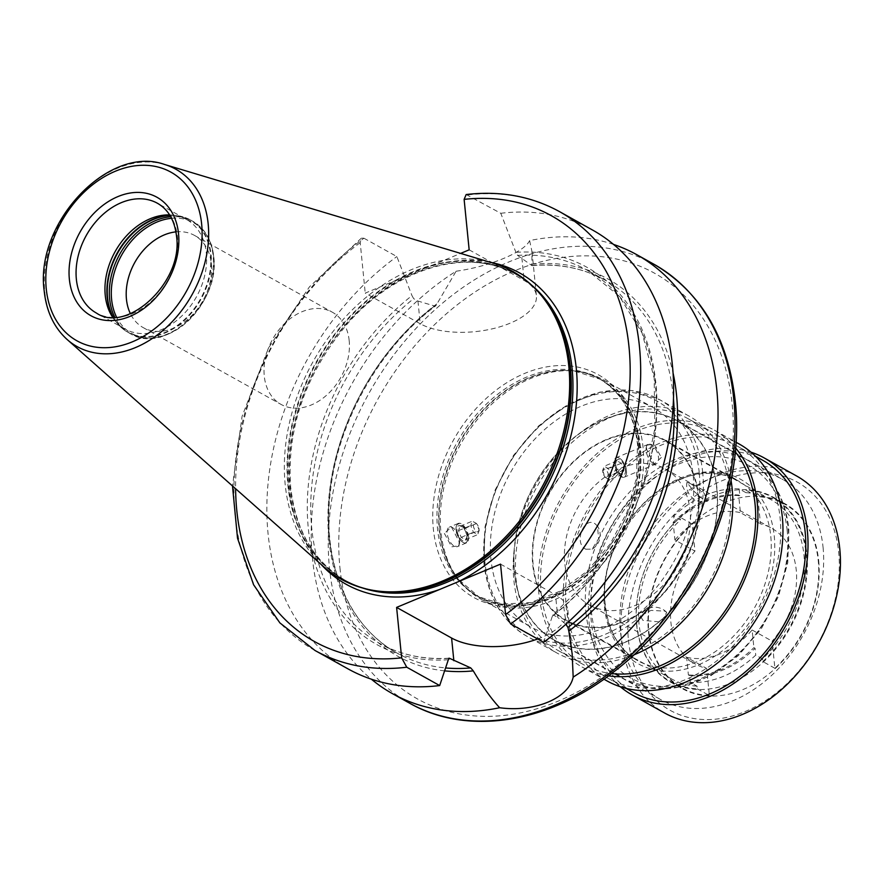 <?xml version="1.0" encoding="UTF-8"?>
<svg xmlns="http://www.w3.org/2000/svg" width="884" height="884" viewBox="0 0 884 884"><rect width="100%" height="100%" fill="white"/><g stroke="black" fill="none" stroke-linecap="round" stroke-linejoin="round"><path stroke-width="0.66" stroke-dasharray="4.42 3.31" d="M175.938 231.873A52.753 39.073 -60.9 0 1 194.568 235.453A52.753 39.073 -60.9 0 1 211.353 263.863A52.753 39.073 119.1 0 1 190.027 317.29A52.753 39.073 119.1 0 1 143.23 327.621A52.753 39.073 119.1 0 1 130.379 313.654M349.18 340.649A52.753 39.073 -60.9 0 0 332.395 312.24A52.753 39.073 -60.9 0 0 285.587 322.572A52.753 39.073 -60.9 0 0 264.261 375.998A52.753 39.073 119.1 0 0 281.046 404.408A52.753 39.073 119.1 0 0 327.853 394.076A52.753 39.073 119.1 0 0 349.18 340.649M125.219 329.091L96.334 312.991A62.797 46.52 -60.9 0 0 152.059 300.704A62.797 46.52 -60.9 0 0 177.441 237.089A62.797 46.52 -60.9 0 0 157.463 203.276L186.347 219.376A62.797 46.52 -60.9 0 1 206.337 253.189A62.797 46.52 119.1 0 1 180.944 316.792A62.797 46.52 119.1 0 1 125.219 329.091A62.797 46.52 119.1 0 1 114.577 319.942A62.797 46.52 119.1 0 1 112.6 317.201M186.347 219.376A62.797 46.52 -60.9 0 0 172.977 215.132A62.797 46.52 -60.9 0 0 169.606 214.9M324.019 567.02A176.181 130.523 119.1 0 1 285.178 484.388A176.181 130.523 -60.9 0 1 346.638 315.654A176.181 130.523 -60.9 0 1 493.283 263.211M537.66 638.977A64.554 29.68 174.3 0 0 567.782 609.982A64.554 29.68 174.3 0 0 555.506 594.755L557.771 617.441L565.87 624.259M500.532 564.125L555.506 594.755M448.321 659.751A215.928 159.96 -60.9 0 1 308.317 528.422A215.928 159.96 -60.9 0 1 411.977 295.621L413.679 298.67L417.955 301.057L434.619 305.997L435.956 305.654L456.089 271.222A251.189 186.082 -60.9 0 0 312.45 558.356A251.189 186.082 -60.9 0 0 371.324 679.166M613.54 244.426A251.189 186.082 -60.9 0 0 529.615 240.603L532.035 251.874L531.814 265.531L517.604 255.399L515.902 252.349A215.928 159.96 -60.9 0 1 655.917 383.678A215.928 159.96 -60.9 0 1 552.246 616.479L553.495 615.065L557.771 617.441M444.63 670.857A215.928 159.96 119.1 0 1 327.964 523.505A215.928 159.96 119.1 0 1 436.663 303.997M532.046 265.697L531.814 265.531A213.508 158.17 -60.9 0 1 605.197 280.217C583.363 268.161 558.975 263.322 532.046 265.697M532.223 264.205A215.928 159.96 119.1 0 1 673.067 373.048M456.089 271.222C489.957 266.471 524.223 252.216 529.615 240.603M469.161 249.84L524.135 280.471A64.554 29.68 -5.7 0 1 536.411 295.698A64.554 29.68 -5.7 0 1 493.493 328.55A64.554 29.68 -5.7 0 1 420.22 323.743L365.236 293.112L408.143 275.244A178.192 132.003 -60.9 0 0 289.455 488.344A178.192 132.003 119.1 0 0 321.257 564.578M489.758 262.15A178.192 132.003 -60.9 0 0 426.265 267.708L460.619 253.399M426.265 267.708L408.143 275.244M466.166 194.535L500.786 213.287L515.902 252.349M517.604 255.399A213.508 158.17 119.1 0 1 587.506 270.36L619.308 296.251L642.06 332.97L654.193 378.076L654.845 428.563L643.928 480.973L622.17 531.77L591.031 577.495L552.633 615.054L553.495 615.065A213.508 158.17 119.1 0 0 587.506 270.36L605.197 280.217A213.508 158.17 -60.9 0 1 673.475 398.883M315.047 650.514A251.189 186.082 119.1 0 1 235.84 458.442A251.189 186.082 119.1 0 1 363.932 238.216L361.379 238.15L360.208 242.658L365.236 293.112M363.932 238.216L396.861 256.559L411.977 295.621M347.976 668.856A251.189 186.082 119.1 0 1 268.769 476.785A251.189 186.082 119.1 0 1 396.861 256.559M500.786 213.287A251.189 186.082 119.1 0 1 592.49 229.995M552.246 616.479L543.605 642.292M480.83 599.098A125.594 93.041 119.1 0 0 592.269 574.523A125.594 93.041 119.1 0 0 643.044 447.293A125.594 93.041 -60.9 0 0 603.087 379.678A125.594 93.041 -60.9 0 0 576.335 371.192A125.594 93.041 -60.9 0 0 440.862 531.483A125.594 93.041 119.1 0 0 459.536 580.821A125.594 93.041 119.1 0 0 480.83 599.098L530.941 627.021A125.594 93.041 119.1 0 1 490.974 559.406A125.594 93.041 119.1 0 1 541.759 432.177A125.594 93.041 119.1 0 1 653.199 407.601A125.594 93.041 119.1 0 1 693.166 475.216A125.594 93.041 119.1 0 1 642.381 602.446A125.594 93.041 119.1 0 1 530.941 627.021M661.32 457.481L654.259 463.989L646.591 449.271L646.745 445.204L654.061 444.088L661.32 457.481M444.398 533.45L451.669 546.842L458.973 545.726L459.139 541.671L451.459 526.941L444.398 533.45M716.747 488.355A125.594 93.041 119.1 0 1 665.972 615.584A125.594 93.041 119.1 0 1 554.522 640.16A125.594 93.041 119.1 0 1 514.565 572.545A125.594 93.041 119.1 0 1 565.34 445.315A125.594 93.041 119.1 0 1 676.779 420.74A125.594 93.041 119.1 0 1 716.747 488.355M633.729 654.934A135.639 100.478 119.1 0 1 557.008 653.044A135.639 100.478 119.1 0 1 513.847 580.014A135.639 100.478 -60.9 0 1 568.688 442.619A135.639 100.478 -60.9 0 1 689.045 416.066A135.639 100.478 -60.9 0 1 731.013 480.31M687.697 418.486A132.876 98.433 -60.9 0 1 729.974 490.023A132.876 98.433 119.1 0 1 676.26 624.623A132.876 98.433 119.1 0 1 558.345 650.635A132.876 98.433 119.1 0 1 516.068 579.086A132.876 98.433 -60.9 0 1 569.793 444.486A132.876 98.433 -60.9 0 1 687.697 418.486L712.758 432.442A132.876 98.433 -60.9 0 0 594.844 458.453A132.876 98.433 -60.9 0 0 541.118 593.053A132.876 98.433 119.1 0 0 583.407 664.591A132.876 98.433 119.1 0 0 611.606 673.553M735.212 451.713A132.876 98.433 -60.9 0 0 712.758 432.442M608.535 675.862A135.639 100.478 119.1 0 1 582.059 667.011A135.639 100.478 119.1 0 1 538.897 593.982A135.639 100.478 -60.9 0 1 593.739 456.575A135.639 100.478 -60.9 0 1 714.095 430.022L735.963 442.21M735.554 447.89A135.639 100.478 -60.9 0 0 714.095 430.022M607.12 680.967A135.639 100.478 119.1 0 1 563.959 607.938A135.639 100.478 -60.9 0 1 618.8 470.531A135.639 100.478 -60.9 0 1 739.157 443.989M737.809 446.398A132.876 98.433 -60.9 0 1 780.097 517.947A132.876 98.433 119.1 0 1 726.372 652.547A132.876 98.433 119.1 0 1 608.468 678.558A132.876 98.433 119.1 0 1 566.18 607.01A132.876 98.433 -60.9 0 1 619.905 472.41A132.876 98.433 -60.9 0 1 737.809 446.398L755.433 456.221M633.519 692.515A132.876 98.433 119.1 0 1 591.241 620.977A132.876 98.433 -60.9 0 1 644.955 486.366A132.876 98.433 -60.9 0 1 762.87 460.365M620.325 686.735A135.639 100.478 119.1 0 1 589.009 621.905A135.639 100.478 -60.9 0 1 637.165 491.128A135.639 100.478 -60.9 0 1 751.002 452.177M796.639 476.012A135.639 100.478 -60.9 0 0 676.282 502.565A135.639 100.478 -60.9 0 0 621.441 639.972A135.639 100.478 -60.9 0 0 664.602 713.001M628.436 639.928A130.622 96.765 -60.9 0 0 745.09 711.565A130.622 96.765 -60.9 0 0 838.706 552.367A130.622 96.765 -60.9 0 0 722.051 480.73A130.622 96.765 -60.9 0 0 628.436 639.928M818.683 560.71A105.749 78.345 119.1 0 1 775.931 667.829A105.749 78.345 119.1 0 1 682.094 688.525A105.749 78.345 119.1 0 1 648.447 631.596A105.749 78.345 -60.9 0 1 691.2 524.466A105.749 78.345 -60.9 0 1 785.036 503.769A105.749 78.345 -60.9 0 1 818.683 560.71M773.246 497.195A105.749 78.345 -60.9 0 1 806.893 554.135A105.749 78.345 119.1 0 1 764.141 661.254A105.749 78.345 119.1 0 1 670.304 681.962A105.749 78.345 119.1 0 1 636.657 625.021A105.749 78.345 -60.9 0 1 679.409 517.902A105.749 78.345 -60.9 0 1 773.246 497.195L785.036 503.769M823.07 547.406A125.848 93.229 119.1 0 1 772.196 674.879A125.848 93.229 119.1 0 1 660.525 699.509A125.848 93.229 119.1 0 1 620.48 631.751A125.848 93.229 -60.9 0 1 671.365 504.278A125.848 93.229 -60.9 0 1 783.025 479.647A125.848 93.229 -60.9 0 1 823.07 547.406M676.901 420.519A125.848 93.229 -60.9 0 1 716.946 488.277A125.848 93.229 119.1 0 1 666.072 615.75A125.848 93.229 119.1 0 1 554.401 640.381A125.848 93.229 119.1 0 1 514.355 572.633A125.848 93.229 -60.9 0 1 565.241 445.149A125.848 93.229 -60.9 0 1 676.901 420.519L783.025 479.647M698.548 495.935A102.986 76.289 119.1 0 1 656.911 600.258A102.986 76.289 119.1 0 1 565.528 620.413A102.986 76.289 119.1 0 1 532.754 564.964A102.986 76.289 119.1 0 1 574.39 460.641A102.986 76.289 119.1 0 1 665.774 440.486A102.986 76.289 119.1 0 1 698.548 495.935M606.612 439.889A102.489 75.925 119.1 0 1 665.53 440.928A102.489 75.925 119.1 0 1 695.675 531.848A102.489 75.925 119.1 0 1 624.69 621.01A102.489 75.925 -60.9 0 1 565.771 619.971A102.489 75.925 -60.9 0 1 535.627 529.052A102.489 75.925 -60.9 0 1 606.612 439.889M745.941 492.664L739.157 488.885A102.489 75.925 -60.9 0 0 705.664 495.084A102.489 75.925 -60.9 0 0 673.652 516.168L680.437 519.936L680.172 517.284A105.251 77.969 -60.9 0 0 670.26 681.354A105.251 77.969 -60.9 0 0 697.288 688.824L697.023 686.161L690.238 682.393A102.489 75.925 -60.9 0 0 723.742 676.194A102.489 75.925 -60.9 0 0 755.754 655.11L762.527 658.889A102.489 75.925 119.1 0 0 771.367 499.891A102.489 75.925 119.1 0 0 745.941 492.664L745.676 490.012L757.765 496.742A105.251 77.969 119.1 0 1 784.793 504.212A105.251 77.969 119.1 0 1 774.881 668.271L772.174 641.176A77.869 57.681 119.1 0 0 796.241 570.047A77.869 57.681 -60.9 0 0 771.467 528.124A77.869 57.681 -60.9 0 0 760.461 523.847L757.765 496.742M697.023 686.161A102.489 75.925 119.1 0 1 671.597 678.945A102.489 75.925 119.1 0 1 680.437 519.936M690.238 682.393L689.564 675.564A95.45 70.709 -60.9 0 0 755.069 648.292L755.754 655.11M739.157 488.885L739.842 495.703A95.45 70.709 -60.9 0 0 674.337 522.985L673.652 516.168M689.564 675.564L688.382 674.912L686.625 657.276L706.67 668.448A77.869 57.681 119.1 0 1 695.664 664.171A77.869 57.681 119.1 0 1 670.89 622.248A77.869 57.681 -60.9 0 1 694.957 551.119L692.249 524.024L680.172 517.284M697.288 688.824L709.377 695.553L706.67 668.448M674.337 522.985L673.155 522.322L674.912 539.958L694.957 551.119M673.155 522.322A95.45 70.709 119.1 0 1 738.659 495.051L740.416 512.676L760.461 523.847M739.842 495.703L738.659 495.051M755.069 648.292L753.886 647.64A95.45 70.709 119.1 0 1 688.382 674.912M674.912 539.958A77.869 57.681 119.1 0 1 740.416 512.676M686.625 657.276A77.869 57.681 119.1 0 0 752.129 630.005L753.886 647.64M589.551 605.043A77.869 57.681 119.1 0 0 658.635 589.805A77.869 57.681 119.1 0 0 690.117 510.919A77.869 57.681 -60.9 0 0 665.343 468.995A77.869 57.681 -60.9 0 0 596.247 484.244A77.869 57.681 -60.9 0 0 564.765 563.119A77.869 57.681 119.1 0 0 589.551 605.043L695.664 664.171M585.904 549.229L592.158 549.13L598.656 538.577L597.407 525.969L594.866 523.582C583.329 516.3 573.65 544.058 585.904 549.229M690.658 483.703L704.216 493.272L707.609 501.129L703.83 500.134L692.824 490.178L686.967 482.332L690.658 483.703M709.377 695.553A105.251 77.969 119.1 0 1 682.337 688.084A105.251 77.969 119.1 0 1 692.249 524.024M752.129 630.005L772.174 641.176M665.022 611.142L666.713 612.446L661.121 622.071L642.889 620.358L640.359 615.794L651.066 610.391L665.022 611.142M774.881 668.271L762.793 661.541L762.527 658.889M762.793 661.541A105.251 77.969 -60.9 0 0 772.704 497.471A105.251 77.969 -60.9 0 0 745.676 490.012M653.011 463.216A10.553 5.16 -112.6 0 0 656.392 463.791A10.553 5.16 -112.6 0 0 658.525 457.492A10.553 5.16 67.4 0 0 654.536 447.58A10.553 5.16 67.4 0 0 648.281 444.309A10.553 5.16 67.4 0 0 646.303 447.105A10.553 5.16 67.4 0 0 646.149 450.597A10.553 5.16 -112.6 0 0 653.011 463.216L654.259 463.989M626.38 470.885A10.553 5.16 -112.6 0 1 626.226 474.377A10.553 5.16 -112.6 0 1 624.248 477.172A10.553 5.16 -112.6 0 1 617.993 473.901A10.553 5.16 -112.6 0 1 614.004 463.978A10.553 5.16 -112.6 0 1 616.137 457.691A10.553 5.16 -112.6 0 1 619.518 458.255A10.553 5.16 -112.6 0 1 626.38 470.885M619.949 458.531A10.044 4.917 67.4 0 1 626.491 470.553A10.044 4.917 -112.6 0 1 626.347 473.879A10.044 4.917 -112.6 0 1 620.236 475.261A10.044 4.917 -112.6 0 1 614.7 463.978A10.044 4.917 67.4 0 1 619.949 458.531L619.518 458.255M625.463 469.979A8.287 4.055 -112.6 0 1 621.132 474.476A8.287 4.055 -112.6 0 1 615.728 464.553A8.287 4.055 -112.6 0 1 615.85 461.813A8.287 4.055 -112.6 0 1 620.888 460.663A8.287 4.055 -112.6 0 1 625.463 469.979M615.507 465.238L618.181 471.979L619.386 473.404L622.446 474.343L624.016 469.979L621.33 463.249L617.076 460.873L615.397 463.768L615.507 465.238L602.59 470.619L604.17 466.255L608.424 468.631L611.098 475.36L609.529 479.725L605.275 477.349L602.59 470.619M621.33 463.249L608.424 468.631M624.016 469.979L611.098 475.36M602.855 471.946A4.74 2.321 -112.6 0 1 605.22 469.305A4.74 2.321 -112.6 0 1 608.413 475.039A4.74 2.321 -112.6 0 1 607.242 477.935A4.74 2.321 -112.6 0 1 604.28 475.89A4.74 2.321 -112.6 0 1 602.976 472.774A4.74 2.321 -112.6 0 1 602.855 471.946M622.446 474.343L609.529 479.725M618.181 471.979L605.275 477.349M617.076 460.873L604.17 466.255M459.426 543.826A10.553 5.16 -112.6 0 0 459.581 540.334A10.553 5.16 67.4 0 0 452.707 527.715A10.553 5.16 67.4 0 0 449.337 527.151A10.553 5.16 67.4 0 0 447.193 533.439A10.553 5.16 -112.6 0 0 451.194 543.362A10.553 5.16 -112.6 0 0 457.448 546.621A10.553 5.16 -112.6 0 0 459.426 543.826L458.973 545.726M468.52 536.61A10.553 5.16 -112.6 0 1 466.376 542.909A10.553 5.16 -112.6 0 1 463.006 542.334A10.553 5.16 -112.6 0 1 456.133 529.715A10.553 5.16 -112.6 0 1 456.288 526.223A10.553 5.16 -112.6 0 1 458.266 523.427A10.553 5.16 -112.6 0 1 464.52 526.698A10.553 5.16 -112.6 0 1 468.52 536.61M456.177 526.72A10.044 4.917 67.4 0 1 462.277 525.328A10.044 4.917 67.4 0 1 467.813 536.621A10.044 4.917 -112.6 0 1 462.564 542.069A10.044 4.917 -112.6 0 1 456.022 530.046A10.044 4.917 67.4 0 1 456.177 526.72L456.288 526.223M457.061 530.621A8.287 4.055 67.4 0 0 461.625 539.936A8.287 4.055 67.4 0 0 466.664 538.787A8.287 4.055 67.4 0 0 466.785 536.047A8.287 4.055 67.4 0 0 461.393 526.124A8.287 4.055 67.4 0 0 457.061 530.621M467.006 535.361L467.117 536.831L465.437 539.715L461.183 537.35L458.498 530.621L460.078 526.256L463.128 527.196L464.332 528.621L467.006 535.361L479.238 530.267L477.658 534.632L473.404 532.256L470.73 525.527L472.299 521.162L476.553 523.527L479.238 530.267M465.437 539.715L477.658 534.632M478.973 528.941A4.74 2.321 -112.6 0 1 476.609 531.582A4.74 2.321 -112.6 0 1 473.415 525.836A4.74 2.321 -112.6 0 1 474.586 522.941A4.74 2.321 -112.6 0 1 477.548 524.997A4.74 2.321 -112.6 0 1 478.852 528.113A4.74 2.321 -112.6 0 1 478.973 528.941M464.332 528.621L476.553 523.527M460.078 526.256L472.299 521.162M458.498 530.621L470.73 525.527M461.183 537.35L473.404 532.256M171.54 218.304A63.416 46.985 -60.9 0 1 213.685 256.791A63.416 46.985 119.1 0 1 176.944 329.588A63.416 46.985 119.1 0 1 116.511 317.058M169.971 215.497A64.3 47.637 -60.9 0 1 190.612 220.028L176.435 215.53A64.201 47.559 -60.9 0 1 210.536 254.426A64.201 47.559 119.1 0 1 177.54 325.29A64.201 47.559 119.1 0 1 116.732 322.682L128.025 332.373A64.3 47.637 119.1 0 0 185.076 319.787A64.3 47.637 119.1 0 0 211.077 254.647A64.3 47.637 -60.9 0 0 190.612 220.028L192.679 221.177C204.856 228.37 211.862 240.15 213.718 256.515C220.68 303.234 164.844 355.755 130.092 333.522A64.3 47.637 119.1 0 0 187.143 320.936A64.3 47.637 119.1 0 0 213.143 255.796A64.3 47.637 -60.9 0 0 192.679 221.177A64.3 47.637 -60.9 0 0 170.711 216.746M113.307 317.201A64.3 47.637 119.1 0 0 128.025 332.373L130.092 333.522A64.3 47.637 119.1 0 1 114.754 317.168M172.977 215.132L176.435 215.53A64.201 47.559 -60.9 0 0 169.872 215.32M114.577 319.942L116.732 322.682A64.201 47.559 119.1 0 1 113.097 317.201M164.667 164.501A101.494 75.195 -60.9 0 0 80.179 194.712A101.494 75.195 -60.9 0 0 44.775 291.919A101.494 75.195 -60.9 0 0 67.151 339.522M540.986 295.057A175.187 129.771 -60.9 0 0 514.687 273.653C525.936 279.941 535.704 288.328 543.991 298.825A175.286 129.849 -60.9 0 0 377.965 291.709A175.286 129.849 -60.9 0 0 287.875 485.183A175.286 129.849 119.1 0 0 380.982 591.396C367.7 589.871 355.423 585.981 344.163 579.727A175.187 129.771 119.1 0 1 288.416 485.404A175.187 129.771 -60.9 0 1 359.247 307.941A175.187 129.771 -60.9 0 1 514.687 273.653L516.378 274.604A175.187 129.771 -60.9 0 0 360.937 308.892A175.187 129.771 -60.9 0 0 290.107 486.344A175.187 129.771 119.1 0 0 345.854 580.666A175.187 129.771 119.1 0 0 362.539 587.993M376.197 590.821A175.187 129.771 119.1 0 1 344.163 579.727L345.854 580.666C314.196 562.169 295.797 530.964 290.681 487.062C286.593 428.53 305.267 374.396 346.705 324.649C395.479 267.609 468.509 246.481 516.378 274.604A175.187 129.771 -60.9 0 1 531.394 284.935M448.641 658.392A213.508 158.17 119.1 0 1 379.667 643.386A213.508 158.17 119.1 0 1 413.679 298.67M434.619 305.997A213.508 158.17 -60.9 0 0 329.732 492.653A213.508 158.17 -60.9 0 0 397.358 653.243A213.508 158.17 -60.9 0 0 445.602 667.939M653.895 264.217A251.189 186.082 -60.9 0 0 431.005 313.378A251.189 186.082 -60.9 0 0 329.456 567.826A251.189 186.082 -60.9 0 0 409.38 703.067M417.955 301.057L420.22 323.743M521.88 257.785L524.135 280.471M360.208 242.658A243.653 180.502 -60.9 0 0 235.608 488.719M467.857 194.944A251.189 186.082 119.1 0 1 559.561 211.652M339.942 567.771A243.653 180.502 -60.9 0 0 557.55 701.399A243.653 180.502 -60.9 0 0 732.184 404.441A243.653 180.502 -60.9 0 0 514.576 270.813A243.653 180.502 -60.9 0 0 339.942 567.771M638.767 443.337A127.605 94.533 119.1 0 1 547.318 598.855A127.605 94.533 119.1 0 1 433.348 528.875A127.605 94.533 119.1 0 1 524.809 373.357A127.605 94.533 119.1 0 1 638.767 443.337M638.115 445.337A124.589 92.301 119.1 0 1 587.738 571.539A124.589 92.301 119.1 0 1 477.194 595.926A124.589 92.301 119.1 0 1 437.547 528.842A124.589 92.301 -60.9 0 1 487.913 402.64A124.589 92.301 -60.9 0 1 598.468 378.253C620.866 391.314 633.894 413.436 637.541 444.619L636.48 477.946L627.076 512.068L610.115 544.08L587.031 571.252L559.793 591.297L530.765 602.534L502.455 604.092L478.885 596.866A124.589 92.301 119.1 0 1 439.238 529.792A124.589 92.301 -60.9 0 1 489.614 403.579A124.589 92.301 -60.9 0 1 600.159 379.203L574.114 370.937A124.688 92.367 -60.9 0 0 439.613 530.08A124.688 92.367 119.1 0 0 458.155 579.064L478.885 596.866A124.589 92.301 119.1 0 0 589.44 572.489A124.589 92.301 119.1 0 0 639.806 446.276A124.589 92.301 -60.9 0 0 600.159 379.203L598.468 378.253A124.589 92.301 -60.9 0 1 638.115 445.337M576.335 371.192L574.114 370.937A124.688 92.367 -60.9 0 1 640.347 446.497A124.688 92.367 119.1 0 1 576.257 584.136A124.688 92.367 119.1 0 1 458.155 579.064L459.536 580.821M585.904 612.292A125.594 93.041 -60.9 0 0 625.861 679.906A125.594 93.041 -60.9 0 0 737.311 655.331A125.594 93.041 -60.9 0 0 788.086 528.102A125.594 93.041 -60.9 0 0 748.118 460.487A125.594 93.041 -60.9 0 0 636.679 485.062A125.594 93.041 -60.9 0 0 585.904 612.292M699.233 472.697A133.13 98.621 -60.9 0 0 580.324 399.678A133.13 98.621 -60.9 0 0 484.907 561.926A133.13 98.621 -60.9 0 0 603.816 634.944A133.13 98.621 -60.9 0 0 699.233 472.697M702.725 472.675A135.639 100.478 -60.9 0 0 659.563 399.645A135.639 100.478 -60.9 0 0 539.207 426.187A135.639 100.478 -60.9 0 0 484.366 563.594A135.639 100.478 -60.9 0 0 527.527 636.624A135.639 100.478 -60.9 0 0 647.884 610.071A135.639 100.478 -60.9 0 0 702.725 472.675M787.202 530.765A121.572 90.058 -60.9 0 0 678.625 464.089A121.572 90.058 -60.9 0 0 591.495 612.258A121.572 90.058 -60.9 0 0 700.073 678.934A121.572 90.058 -60.9 0 0 787.202 530.765M604.435 606.866A105.494 78.157 -60.9 0 0 698.658 664.735A105.494 78.157 -60.9 0 0 774.262 536.157A105.494 78.157 -60.9 0 0 680.05 478.288A105.494 78.157 -60.9 0 0 604.435 606.866M604.976 605.209A102.986 76.289 -60.9 0 0 637.751 660.657A102.986 76.289 -60.9 0 0 729.134 640.502A102.986 76.289 -60.9 0 0 770.771 536.179A102.986 76.289 -60.9 0 0 737.996 480.73A102.986 76.289 -60.9 0 0 646.613 500.885A102.986 76.289 -60.9 0 0 604.976 605.209M194.568 235.453L332.395 312.24M143.23 327.621L281.046 404.408M567.782 609.982L572.158 653.806M449.05 658.193C423.558 659.796 400.43 654.856 379.667 643.386L397.358 653.243C348.871 627.032 322.085 563.672 330.218 493.128C337.268 422.497 379.269 348.009 435.956 305.654M532.035 251.874L536.411 295.698M361.379 238.15L309.411 286.902L268.471 348.053L242.072 416.364L232.492 485.968M554.522 640.16L625.861 679.906L652.182 688.47L681.31 687.012L710.791 675.774L738.206 655.762L761.367 628.657L778.351 596.722L787.788 562.589L788.848 529.052C785.224 497.228 771.644 474.377 748.118 460.487L676.779 420.74M689.045 416.066L659.563 399.645L631.353 390.485L600.037 392.087L568.268 404.253L538.643 425.922L513.615 455.26L495.228 489.835L485.04 526.765L483.891 562.997C487.813 597.264 502.355 621.806 527.527 636.624L557.008 653.044M558.345 650.635L583.407 664.591M582.059 667.011L603.927 679.188M608.468 678.558L626.093 688.371M670.304 681.962L682.094 688.525M554.401 640.381L660.525 699.509M665.53 440.928L771.367 499.891M671.597 678.945L565.771 619.971M665.343 468.995L771.467 528.124M670.26 681.354L682.337 688.084M772.704 497.471L784.793 504.212M666.713 612.446A16.332 16.332 0 0 0 640.359 615.794M592.158 549.13A16.332 16.332 0 0 0 597.407 525.969M686.967 482.332A16.332 16.332 0 0 0 707.609 501.129M603.087 379.678L653.199 407.601M646.303 447.105L646.745 445.204M656.392 463.791L624.248 477.172M648.281 444.309L616.137 457.691M619.386 473.404L621.132 474.476M615.397 463.768L615.85 461.813M604.28 475.89L604.689 476.509M602.976 472.774L602.844 472.1M452.707 527.715L451.459 526.941M466.376 542.909L457.448 546.621M458.266 523.427L449.337 527.151M467.117 536.831L466.664 538.787M477.548 524.997L477.139 524.378M478.852 528.113L478.995 528.787M463.128 527.196L461.393 526.124M665.774 440.486L737.996 480.73C685.288 445.591 593.96 530.566 605.463 605.794C608.479 631.574 619.242 649.862 637.751 660.657L565.528 620.413"/><path stroke-width="1.33" d="M130.379 313.654A52.753 39.073 119.1 0 1 126.445 299.212A52.753 39.073 -60.9 0 1 175.938 231.873M112.6 317.201A62.797 46.52 119.1 0 1 105.24 295.278A62.797 46.52 -60.9 0 1 169.606 214.9M378.761 591.142L380.982 591.396A175.286 129.849 119.1 0 0 570.058 367.689A175.286 129.849 -60.9 0 0 543.991 298.825L542.61 297.068A176.181 130.523 -60.9 0 1 568.81 366.285A176.181 130.523 119.1 0 1 378.761 591.142A176.181 130.523 119.1 0 1 324.019 567.02L67.151 339.522A101.494 75.195 -60.9 0 0 161.242 331.865A101.494 75.195 -60.9 0 0 208.171 223.884A101.494 75.195 -60.9 0 0 164.667 164.501C108.533 144.258 34.531 223.42 44.2 290.991C46.366 311.367 54.012 327.555 67.151 339.522M542.61 297.068A176.181 130.523 -60.9 0 0 493.283 263.211L164.667 164.501M565.87 624.259L567.937 627.452L568.843 631.099L572.158 653.806L573.175 677.111C568.766 698.283 534.566 712.559 499.659 707.73C491.493 699.001 482.697 686.724 473.283 670.879L470.741 667.917L449.58 658.337L448.321 659.751L439.679 685.564L406.751 667.221L401.645 657.851L396.607 607.396L500.532 564.125L505.571 614.579L510.676 623.949L543.605 642.292A251.189 186.082 119.1 0 0 671.696 422.066A251.189 186.082 119.1 0 0 592.49 229.995L559.561 211.652A251.189 186.082 119.1 0 1 638.767 403.723A251.189 186.082 119.1 0 1 510.676 623.949M396.607 607.396L451.591 638.027A64.554 29.68 174.3 0 0 537.66 638.977M448.641 658.392A213.508 158.17 119.1 0 0 449.58 658.337L449.05 658.193M473.283 670.879A215.928 159.96 119.1 0 1 444.63 670.857M673.067 373.048A215.928 159.96 119.1 0 1 568.843 631.099M371.324 679.166A251.189 186.082 -60.9 0 0 392.374 693.597A251.189 186.082 -60.9 0 0 499.659 707.73M573.175 677.111A251.189 186.082 -60.9 0 0 716.825 389.977A251.189 186.082 -60.9 0 0 636.889 254.747A251.189 186.082 -60.9 0 0 613.54 244.426M460.619 253.399L469.161 249.84L464.122 199.386L466.166 194.535C500.388 190.557 531.527 196.259 559.561 211.652M439.679 685.564A251.189 186.082 119.1 0 1 347.976 668.856L315.047 650.514A251.189 186.082 119.1 0 0 406.751 667.221M731.013 480.31A135.639 100.478 -60.9 0 1 732.206 489.095A135.639 100.478 119.1 0 1 633.729 654.934M735.212 451.713A132.876 98.433 -60.9 0 1 755.035 503.979A132.876 98.433 119.1 0 1 611.606 673.553M735.554 447.89A135.639 100.478 -60.9 0 1 757.256 503.051A135.639 100.478 119.1 0 1 608.535 675.862M735.963 442.21L739.157 443.989A135.639 100.478 -60.9 0 1 782.318 517.018A135.639 100.478 119.1 0 1 727.477 654.425A135.639 100.478 119.1 0 1 607.12 680.967L603.927 679.188M755.433 456.221L762.87 460.365A132.876 98.433 -60.9 0 1 805.147 531.903A132.876 98.433 119.1 0 1 751.422 666.514A132.876 98.433 119.1 0 1 633.519 692.515L626.093 688.371M751.002 452.177A135.639 100.478 -60.9 0 1 764.207 457.945A135.639 100.478 -60.9 0 1 807.368 530.975A135.639 100.478 119.1 0 1 752.538 668.381A135.639 100.478 119.1 0 1 632.171 694.934A135.639 100.478 119.1 0 1 620.325 686.735M632.171 694.934L664.602 713.001A135.639 100.478 -60.9 0 0 784.959 686.448A135.639 100.478 -60.9 0 0 839.8 549.041A135.639 100.478 -60.9 0 0 796.639 476.012L764.207 457.945M116.511 317.058A63.416 46.985 119.1 0 1 111.594 299.3A63.416 46.985 -60.9 0 1 171.54 218.304M170.711 216.746A64.3 47.637 -60.9 0 0 109.627 298.902A64.3 47.637 119.1 0 0 114.754 317.168M113.307 317.201A64.3 47.637 119.1 0 1 107.561 297.753A64.3 47.637 -60.9 0 1 169.971 215.497M169.872 215.32A64.201 47.559 -60.9 0 0 107.185 297.466A64.201 47.559 119.1 0 0 113.097 317.201M157.463 203.276A62.797 46.52 -60.9 0 0 101.737 215.563A62.797 46.52 -60.9 0 0 76.355 279.178A62.797 46.52 -60.9 0 0 96.334 312.991C126.843 334.229 183.717 282.062 176.491 235.906C174.601 220.348 168.258 209.475 157.463 203.276M178.535 233.763A67.825 50.244 -60.9 0 0 117.97 196.568A67.825 50.244 -60.9 0 0 69.361 279.222A67.825 50.244 -60.9 0 0 129.926 316.417A67.825 50.244 -60.9 0 0 178.535 233.763M201.651 224.138A96.533 71.505 -60.9 0 0 115.439 171.198A96.533 71.505 -60.9 0 0 46.255 288.847A96.533 71.505 -60.9 0 0 132.467 341.788A96.533 71.505 -60.9 0 0 201.651 224.138M540.986 295.057A175.187 129.771 -60.9 0 1 570.434 367.976A175.187 129.771 119.1 0 1 376.197 590.821M362.539 587.993A175.187 129.771 119.1 0 0 509.759 538.002A175.187 129.771 119.1 0 0 572.125 368.926A175.187 129.771 -60.9 0 0 531.394 284.935M439.514 589.54A178.192 132.003 119.1 0 1 321.257 564.578M489.758 262.15A178.192 132.003 -60.9 0 1 576.324 368.893A178.192 132.003 119.1 0 1 457.636 581.992M451.591 638.027L453.846 660.713M445.602 667.939A213.508 158.17 -60.9 0 0 470.741 667.917M567.937 627.452A213.508 158.17 -60.9 0 0 673.475 398.883M392.374 693.597L409.38 703.067A251.189 186.082 -60.9 0 0 632.27 653.906A251.189 186.082 -60.9 0 0 733.819 399.457A251.189 186.082 -60.9 0 0 653.895 264.217L636.889 254.747M235.608 488.719A243.653 180.502 -60.9 0 0 401.645 657.851M505.571 614.579A243.653 180.502 -60.9 0 0 629.01 346.959A243.653 180.502 -60.9 0 0 464.122 199.386M232.492 485.968L237.52 538.212L253.575 584.722L279.885 622.9L315.047 650.514M653.895 264.217C700.89 291.952 728.018 337.622 735.256 401.237C745.919 495.283 694.901 609.64 615.286 670.713C549.704 723.156 467.89 736.56 409.38 703.067"/></g></svg>
